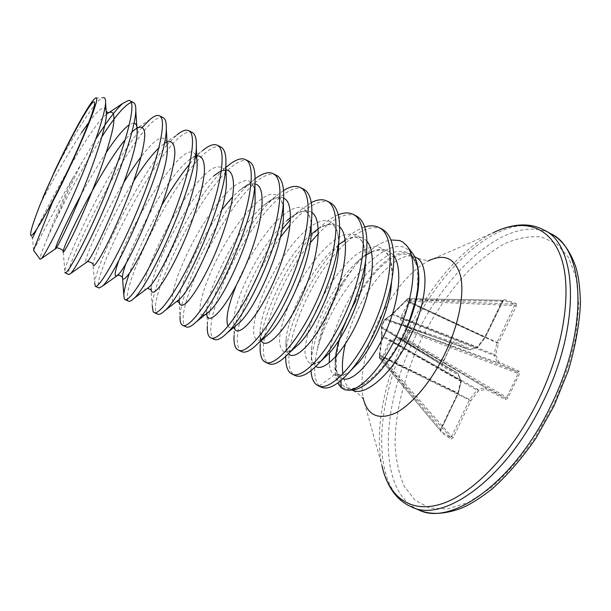 <?xml version="1.0" encoding="UTF-8"?>
<svg xmlns="http://www.w3.org/2000/svg" width="611" height="611" viewBox="0 0 611 611"><rect width="100%" height="100%" fill="white"/><g stroke="black" fill="none" stroke-linecap="round" stroke-linejoin="round"><path stroke-width="0.46" stroke-dasharray="3.06 2.29" d="M382.127 357.336L470.882 400.686L469.683 399.571L469.439 399.968L450.956 437.85L451.078 439.149L453.186 437.507L470.882 400.686L478.344 390.994L486.012 389.344L505.541 399.586L507.909 397.99L519.373 374.138L519.151 371.274L499.103 362.102L495.643 354.983L498.568 343.061L410.287 302.14L411.111 301.162L410.836 299.78L407.858 298.596L407.293 299.596L406.987 299.062L409.882 300.238L400.449 317.743L400.373 319.232L407.14 330.475L408.423 331.261L405.047 338.295L403.642 337.761L390.704 339.38L389.597 340.365L381.875 358.588L379.179 357.007L381.623 336.149L381.317 326.335L384.502 319.706L391.177 314.971L407.949 298.611L503.464 300.322L515.157 304.225L496.949 342.824L494.016 354.739L497.484 362.59L408.622 329.925L401.786 318.866L410.287 302.14L409.057 301.223M408.507 302.01L496.949 342.824L498.568 343.061L516.28 306.195L514.806 305.553L411.111 301.162L409.882 300.238L410.829 299.772L515.157 304.225L516.249 303.507L504.533 299.627L502.364 301.513L502.051 301.261L504.533 299.627M453.186 437.507L451.766 436.758L383.364 358.978L381.875 358.588L382.112 359.612L450.956 437.85L440.699 430.984L379.439 358.038L379.118 356.916L379.798 356.893L379.37 357.977L382.112 359.612L383.364 358.978L383.639 357.206L390.757 341.19L391.3 340.709L404.138 339.258L405.322 339.792L409.767 330.528L408.423 331.261L409.355 331.742L518.159 373.565L506.702 397.394L505.16 397.982L485.638 387.794L404.566 339.388L404.299 337.891M505.541 399.586L505.16 397.982L405.322 339.792L405.047 338.295L507.909 397.99M417.168 292.883C414.777 305.874 410.233 319.416 403.535 333.522C386.351 370.029 358.871 394.385 345.986 387.321C334.293 382.249 333.514 357.603 342.458 330.314L351.478 307.799C367.669 273.293 395.103 246.454 409.515 254.168C413.868 256.383 416.71 261.225 418.039 268.68M33.536 250.22L33.62 250.12C35.186 247.845 52.5 212.895 73.305 177.243C62.383 200.301 53.806 220.434 47.582 237.648C42.35 249.975 39.837 257.139 40.036 259.148L40.051 259.217M95.675 98.073L103.129 97.691C96.202 98.806 74.504 133.725 55.043 170.248M340.969 380.5L340.823 377.674L339.227 374.65L334.454 374.795L319.385 385.923L321.485 387.252M382.058 229.072L379.416 228.04C367.784 225.772 354.197 233.127 338.654 250.12M163.183 117.686L161.778 117.304C140.538 114.562 65.125 263.15 68.638 274.011L68.967 274.576M133.519 102.595L131.243 102.442M192.305 132.503L190.724 132.029C166.872 127.867 92.047 275.278 98.539 287.361L99.097 288.018M196.918 161.212C163.259 197.529 121.352 290.783 127.898 300.459L128.669 301.215M248.96 161.335L247.05 160.685C218.257 153.827 144.586 298.932 156.729 313.328L157.714 314.176M220.892 147.052L219.143 146.487C213.651 145.968 206.289 150.825 197.048 161.06M276.531 175.372L274.461 174.639C243.331 166.498 170.225 310.472 185.049 325.969L186.233 326.9M303.614 189.15L301.391 188.341C285.887 184.942 257.957 216.073 237.587 253.389C217.104 290.63 205.831 330.284 212.865 338.379L214.247 339.403M280.319 237.404C261.47 263.188 245.263 298.023 239.611 322.57C236.327 336.997 236.518 346.33 240.192 350.584L241.765 351.676M264.433 337.929C262.379 350.401 263.249 358.611 267.045 362.567L268.802 363.744M330.223 202.692L327.855 201.806C317.544 200.164 304.981 207.877 290.172 224.947M338.418 250.388C303.323 287.957 278.074 361.842 293.44 374.344L295.373 375.597M356.366 215.996L353.861 215.034C343.962 213.109 332.132 219.296 318.362 233.593M95.935 138.857L73.305 177.243M101.93 136.704C85.074 163.488 69.753 191.083 55.945 219.479C63.605 200.813 72.495 181.337 82.607 161.037M142.409 127.18C112.814 160.617 66.11 256.796 64.903 271.055L64.865 272.33M164.275 143.463L176.869 134.97L167.299 144.608M167.154 144.769C136.933 179.191 95.591 265.724 94.69 283.221L92.987 264.38M196.689 155.912C194.26 156.408 191.426 157.997 188.18 160.662L202.707 150.512C198.674 153.873 194.336 158.371 189.677 164.008M161.762 205.25C147.411 230.431 136.612 253.145 129.364 273.407M227.781 165.909C196.689 190.991 152.887 280.021 152.254 305.798L150.902 289.82M255.085 178.817L252.083 181.223C220.739 207.007 180.856 288.377 180.1 316.261L179.061 302.353M283.55 190.533L275.676 196.429C244.545 222.664 208.382 296.702 207.358 326.137L206.854 313.619M311.251 202.577L298.565 211.566L290.561 219.456M281.923 229.629C259.812 257.582 240.222 299.619 235.319 326.121M235.288 326.251L234.074 335.431L234.059 327.16M338.288 214.774C332.766 217.058 326.923 221.029 320.76 226.681C291.401 253.053 262.188 313.214 260.278 344.146L260.133 330.223C259.782 334.797 260.164 338.234 261.279 340.533M310.281 242.743C288.079 269.695 268.909 310.884 264.456 337.791M364.729 227.017C357.649 229.369 350.141 234.311 342.229 241.857L338.891 245.148M338.654 245.401C312.106 272.468 288.392 322.845 286.009 352.272L285.757 356.381M319.385 385.923C313.932 380.386 313.168 368.647 317.078 350.722L319.927 340.732C334.836 294.609 380.111 237.855 405.185 247.6L412.906 253.771M350.279 390.146L343.122 387.817C336.753 382.585 334.316 372.336 335.813 357.061C337.005 348.598 339.22 339.678 342.458 330.314L351.928 307.997M335.279 361.689C334.484 370.74 335.294 377.858 337.707 383.044M319.927 340.732C326.465 313.886 338.02 289.056 354.586 266.243L362.743 257.33C372.786 247.34 382.173 241.544 390.91 239.94M418.329 270.65C417.351 264.54 415.365 260.095 412.364 257.323C400.006 245.439 373.229 268.313 355.556 301.162M354.586 266.243L344.123 280.044C326.625 305.34 313.695 337.387 311.312 359.719L310.984 370.732M47.582 237.648L55.945 219.479M381.493 326.404L381.982 327.931L457.906 373.321L441.73 364.882L451.941 342.924L454.026 341.473L452.071 342.992L442.074 363.82L442.097 366.31L458.265 374.787L461.168 381.783L458.174 393.515L440.951 429.365L440.821 432.252L451.078 439.149M516.28 306.195L516.249 303.507M384.861 319.729L386.16 319.156L469.485 349.713L476.717 347.697L484.546 337.593L502.051 301.261L407.293 299.596L392.384 314.535L384.785 319.874L381.631 326.442L382.142 335.882L379.798 356.893L440.951 429.365M379.446 355.778L379.37 357.977L440.63 430.923L440.546 429.289L457.792 393.385L460.961 380.493L461.305 380.859L458.296 393.599L441.066 429.472L440.821 432.252M389.597 340.365L478.344 390.994L477.718 389.436L477.138 389.879L469.683 399.571L382.394 356.412M519.151 371.274L517.654 371.977L518.159 373.565L519.373 374.138M407.644 330.918L408.98 330.184L497.66 362.781L517.654 371.977L408.622 329.925L407.14 330.475M442.097 366.31L441.738 364.889L381.806 327.87L381.31 326.327L384.487 319.706L452.186 343.046L452.934 342.107L385.953 319.11L384.487 319.706L386.007 319.125L452.69 342.084L469.248 349.706L386.16 319.232L469.271 349.713L470.623 349.064L454.026 341.473M403.642 337.761L404.138 339.258L485.638 387.794L486.012 389.344L485.386 387.771L477.718 389.436L391.3 340.709L390.704 339.38M379.385 355.678L458.296 393.599L457.952 392.957L380.042 355.121L379.5 354.876L379.385 355.678M379.591 354.785L381.57 336.233L461.381 381.631L457.922 373.329L381.982 327.931L381.44 327.137L381.921 327.985L458.051 373.504L460.961 380.493L381.684 335.24L381.623 336.149M400.449 317.743L495.643 354.983L494.039 355.472L401.786 318.866L400.373 319.232M381.722 334.675L381.554 326.625M384.655 319.805L386.16 319.232L385.205 319.309L391.605 314.573L392.384 314.535L476.717 347.697L477.863 347.04L469.248 349.706L477.871 347.308L485.264 337.455L406.193 300.039M502.364 301.513L485.142 337.662L405.513 300.772M391.177 314.971L392.254 313.978M392.919 314.046L392.293 313.886L407.858 298.596L503.495 300.307L485.264 337.455L477.871 347.308L392.919 314.046M499.103 362.102L497.484 362.59L499.103 362.102M452.071 342.992L441.913 365.065L381.776 327.847L381.31 326.327L442.074 363.82M345.33 344.016C347.972 332.987 351.982 321.852 357.359 310.602C373.512 276.164 401.083 249.479 415.701 257.292C421.139 259.576 425.294 260.546 428.151 260.187L429.151 260.21L428.204 260.958C409.523 271.605 392.988 291.508 378.599 320.668C364.714 350.477 359.52 376.109 363.018 397.578L363.026 398.777L362.384 398.021C360.864 395.577 357.504 392.957 352.303 390.162C347.231 387.71 344.092 382.318 342.901 373.985M363.018 397.578L381.913 465.635C374.108 429.961 384.594 378.881 406.391 333.621C427.86 288.736 460.671 249.051 493.001 232.837L501.18 229.247M411.654 506.97C369.892 489.006 374.543 403.863 408.667 334.698C441.096 265.243 503.876 208.916 543.836 229.95M418.902 510.002C376.636 491.84 380.829 406.689 414.892 337.669C447.244 268.359 510.322 212.376 550.755 233.677M553.085 405.414L534.747 437.988C520.816 457.906 506.175 474.564 490.824 487.96L468.408 502.402L447.603 509.024L429.525 508.031L414.93 500.103L404.238 486.241C399.082 474.472 396.027 460.793 395.08 445.213C394.882 412.967 404.345 375.498 420.727 340.48C433.856 314.138 449.528 291.21 467.759 271.696C480.047 259.843 492.558 250.411 505.297 243.392C517.952 238.007 529.974 235.861 541.361 236.961L556.568 243.659L568.535 257.43L576.249 278.081L578.861 304.866L575.845 336.401C571.002 359.199 563.411 382.203 553.085 405.414M342.916 378.782L340.823 377.674C336.065 375.085 334.423 367.219 335.882 354.075C334.118 373 337.738 372.863 338.807 374.39M338.715 340.579C341.457 330.383 346.002 319.171 352.364 306.936M350.691 370.625C343.672 376.269 338.257 377.659 334.454 374.795C331.483 373.153 329.734 369.174 329.207 362.865M329.566 352.891C331.75 334.683 342.908 304.408 363.453 277.761C372.557 266.266 382.394 257.88 392.972 252.595C399.907 250.311 406.162 251.106 411.738 254.986L417.481 267.297L417.542 290.385M344.123 280.044C329.94 303.759 320.928 327.313 317.078 350.722M393.797 255.673C384.579 245.126 371.435 248.097 354.372 264.586C332.926 285.467 313.993 324.464 311.633 347.972C310.609 357.71 311.992 363.889 315.788 366.508M366.974 241.314C360.337 234.265 350.981 235.319 338.899 244.469M338.677 244.805L332.605 249.853C309.548 271.284 287.987 315.559 286.101 339.395C285.482 346.277 286.276 351.035 288.484 353.67M339.701 226.925C332.842 221.174 323.364 223.595 311.274 234.189M311.129 234.403L310.212 235.136C285.902 256.826 261.592 306.539 260.133 330.223C260.446 338.112 260.79 341.167 261.149 339.388L264.403 337.944M311.954 212.536C305.828 208.611 297.557 211.238 287.147 220.418C261.928 242.139 234.739 297.526 233.685 320.561L234.112 327.122L235.143 326.343M283.695 198.178C278.524 195.955 271.765 198.445 263.41 205.655C237.641 227.208 207.465 288.415 206.724 310.342L206.717 313.481M254.924 183.934C250.701 183.101 245.401 185.385 239.023 190.785L232.669 196.811M221.701 209.901C199.85 238.672 179.985 283.573 179.214 299.505L179.206 299.596M225.994 169.889L218.769 172.317M226.162 175.892C225.207 171.828 224.413 170.102 223.771 170.698C222.885 169.896 219.616 171.592 213.957 175.792C188.211 196.383 151.604 269.963 151.123 288.323M196.91 159.929L195.749 156.592C197.009 155.225 194.489 156.584 188.18 160.662C167.865 176.915 136.238 234.082 126.202 262.845M166.841 142.065L165.627 142.653M167.124 143.44C165.321 141.951 170.446 140.018 161.671 145.395L158.967 147.801M133.71 181.032C112.875 213.797 93.918 255.772 93.109 264.288M131.938 132.175L125.308 139.514M106.429 114.272L106.413 114.288C85.677 130.869 33.888 232.738 32.452 238.099L30.779 235.288M371.564 252.007C378.217 249.227 383.173 249.479 386.419 252.763L390.261 259.186C391.559 263.7 392.445 266.304 392.3 277.417L391.032 261.118L385.785 250.449L377.186 246.218C370.09 246.615 362.3 250.036 353.822 256.505C345.276 264.41 337.112 274.095 329.329 285.543C322.066 297.542 316.04 309.662 311.259 321.898C307.394 333.698 305.309 343.863 305.004 352.394C305.813 359.505 308.402 363.53 312.771 364.454L321.249 360.803M345.215 240.329C349.293 237.519 356.61 236.77 358.871 238.45C360.192 238.886 365.515 242.781 365.859 259.026C365.248 248.425 362.774 240.765 358.436 236.022C353.181 233.203 346.834 233.501 339.38 236.915C327.779 244.026 315.299 257.743 304.255 274.751C289.988 297.947 280.411 323.799 279.487 339.846C279.754 346.911 281.686 351.111 285.299 352.455L292.638 349.759M338.822 240.994C336.745 220.403 327.611 215.385 311.419 225.948M311.335 226.001C293.081 238.664 271.987 271.032 261.195 298.909C250.273 326.824 251.274 346.414 263.815 338.349M311.228 223.305C308.425 205.472 299.207 202.638 283.58 214.789M283.389 214.95C266.472 228.522 246.905 259.301 236.151 285.62M228.124 326.198C229.423 328.298 231.638 328.435 234.754 326.595M283.42 208.58L281.121 199.217C278.326 195.199 274.446 193.641 269.482 194.55C258.858 198.323 244.767 213.308 231.775 233.012C208.802 268.206 194.176 312.206 202.104 315.146M255.024 192.221C253.817 185.652 251.297 181.704 247.463 180.367C242.979 180.573 237.679 183.155 231.561 188.135C221.778 197.468 211.864 210.268 201.821 226.544C178.763 264.387 165.566 306.867 175.922 302.04M226.162 175.815L223.672 168.689C220.815 166.268 216.936 166.307 212.04 168.796C201.577 175.647 187.86 193.03 175.204 213.85C152.826 250.938 138.399 292.142 146.182 289.24M195.512 155.079C185.576 134.283 132.343 220.663 118.962 260.149M167.063 143.096C164.199 133.29 155.553 137.842 141.141 156.752M124.117 181.986C101.586 218.524 82.607 262.684 85.945 262.615M134.092 123.094L129.372 124.636M106.337 152.383C97.607 165.673 89.107 179.97 80.843 195.291M106.131 110.37C104.389 105.398 99.013 108.85 90 120.734M81.591 132.587C67.019 155.186 53.394 178.725 40.708 203.211M345.986 387.321L352.104 390.078M381.913 465.635L384.273 474.258M417.779 288.598C419.352 274.522 417.435 266.663 416.61 264.601L412.364 257.323M362.743 257.33L354.372 264.586C359.383 259.805 363.392 256.536 366.386 254.787M311.312 359.719L311.633 347.972C310.296 361.651 313.527 362.445 313.978 363.316C314.932 363.079 314.023 365.218 321.31 360.742M286.009 352.272L286.101 339.395C285.116 350.042 287.85 351.401 287.88 351.501C287.552 352.173 289.163 351.577 292.707 349.698M318.262 228.797C326.992 223.786 332.491 223.183 334.759 226.987C336.585 227.979 337.944 232.783 338.838 241.414M290.607 217.539L298.382 212.743C300.795 211.689 303.117 211.33 305.347 211.681C305.996 210.405 311.343 216.561 311.358 225.016M275.676 196.429L263.41 205.655C272.934 198.735 278.188 196.337 279.181 198.46C281.48 199.591 282.893 202.982 283.42 208.641M206.846 313.382L206.724 310.342L206.686 313.504M206.709 313.726L206.747 314.78M252.083 181.223L239.023 190.785C247.493 184.942 251.778 182.933 251.885 184.759C253.313 185.186 254.359 187.699 255.024 192.282M122.605 278.914L122.223 277.165M137.07 127.989L137.765 127.478M109.514 112.233L106.451 114.265L108.368 112.615M339.227 374.65L341.045 375.322C341.03 375.941 347.728 373.688 350.706 370.617M33.62 250.12L32.452 238.099M150.253 119.267L138.063 127.493M136.933 128.249L134.42 129.937M64.903 271.055L63.2 252.328M225.917 167.246L219.059 172.149M298.565 211.566L287.147 220.418M320.76 226.681L311.259 234.296M342.229 241.857L338.899 244.629M428.204 260.958L493.001 232.837M409.515 254.168L414.686 256.78"/><path stroke-width="0.92" d="M32.452 238.099L36.759 229.178C33.529 233.975 31.543 236.006 30.787 235.281L30.619 234.914C30.374 231.279 33.735 220.708 40.708 203.211L55.043 170.248C72.213 133.855 91.574 99.02 95.675 98.073L95.683 98.073C102.472 93.391 77.345 154.85 52.37 202.44L33.521 250.235L40.051 259.217L41.38 258.598C45.458 254.046 60.382 225.383 76.192 188.761C91.963 152.276 105.008 115.296 105.566 102.954C105.756 99.081 104.947 97.325 103.137 97.691M36.759 229.178L52.37 202.44M42.823 197.819C60.367 156.928 89.084 102.419 93.926 101.754C96.5 102.304 91.436 117.281 78.727 146.693C66.469 174.555 49.72 207.87 39.471 224.924M310.984 370.732C311.434 377.262 313.168 381.852 316.17 384.487L318.247 385.801C330.253 392.063 358.183 363.033 375.986 319.904C393.958 276.859 394.874 234.67 378.873 227.452L376.246 226.421C372.802 225.474 368.96 225.673 364.729 227.017M318.247 385.801L321.485 387.252C328.871 390.292 339.021 384.25 351.944 369.136C368.922 348.797 386.152 311.786 391.636 281.259C396.34 252.847 393.148 235.449 382.058 229.072L378.873 227.452M64.865 272.33L65.163 272.88C67.347 274.897 87.251 238.519 106.551 191.342C125.904 144.188 136.826 103.213 129.776 100.685L128.577 100.41L122.826 103.381C115.807 109.636 106.841 121.459 95.935 138.857M65.163 272.88L68.967 274.576L70.784 273.423C75.963 267.946 91.635 238.489 107.284 201.355C122.948 164.237 135.26 126.355 135.802 111.065C135.986 106.276 135.222 103.458 133.519 102.595L129.776 100.685M94.69 283.221L95.354 286.353C98.806 288.919 119.764 253.466 138.888 206.77C158.073 160.113 167.712 118.946 159.509 115.815L158.127 115.448C156.072 115.342 153.445 116.617 150.253 119.267L142.409 127.18M95.354 286.353L99.097 288.018L102.343 286.208C115.632 276.225 166.589 162.45 166.291 128.959C166.528 122.62 165.489 118.862 163.183 117.686L159.509 115.815M129.364 273.407C125.996 282.946 124.14 290.072 123.796 294.792L124.254 298.84L125.003 299.581C129.662 302.666 151.635 268.107 170.584 221.892C189.609 175.724 198.002 134.382 188.692 130.67L187.134 130.204C184.446 129.952 181.024 131.541 176.869 134.97M125.003 299.581L128.669 301.215C129.753 301.704 131.449 300.818 133.763 298.558C149.81 285.826 196.215 182.91 196.314 147.007C196.643 138.88 195.306 134.046 192.305 132.503L188.692 130.67M152.254 305.798L153.155 311.732L154.109 312.572C159.945 316.162 182.88 282.465 201.653 236.717C220.525 191.022 227.72 149.519 217.348 145.25L215.614 144.692C212.216 144.257 207.916 146.197 202.707 150.512M154.109 312.572L157.714 314.176C159.303 314.886 161.755 313.642 165.062 310.441C183.239 295.25 225.199 202.753 225.864 165.214C226.337 155.057 224.68 149.008 220.892 147.052L217.348 145.25M180.1 316.261C179.894 320.179 180.367 322.891 181.536 324.403L182.697 325.327C189.654 329.405 213.514 296.549 232.119 251.258C250.838 206.029 256.887 164.382 245.477 159.57L243.59 158.929C239.39 158.272 234.128 160.601 227.781 165.909L225.917 167.246M182.697 325.327L186.233 326.9C188.44 327.886 191.77 326.205 196.23 321.86C215.904 304.591 253.557 222.06 254.917 183.59C255.627 171.187 253.641 163.771 248.96 161.335L245.477 159.57M207.358 326.137C207.076 331.353 207.755 334.927 209.413 336.844L210.772 337.852C218.814 342.397 243.56 310.357 262.004 265.518C280.564 220.739 285.505 178.962 273.117 173.631L271.063 172.905C266.709 172.096 261.386 174.066 255.085 178.817M210.772 337.852L214.247 339.403C217.172 340.694 221.533 338.479 227.315 332.751C247.837 313.802 281.281 240.91 283.458 202.241C284.512 187.317 282.206 178.359 276.531 175.372L273.117 173.631M234.074 335.431C233.654 342.129 234.563 346.681 236.801 349.064L238.351 350.156C247.44 355.159 273.033 323.899 291.317 279.502C309.724 235.174 313.603 193.275 300.253 187.44L298.053 186.638C293.983 185.759 289.148 187.058 283.55 190.533M238.351 350.156L241.765 351.676C245.546 353.334 251.083 350.454 258.377 343.038C279.082 322.837 308.387 259.263 311.457 221.22C313.015 203.471 310.403 192.778 303.614 189.15L300.253 187.44M260.278 344.146C259.667 352.509 260.813 358.153 263.715 361.078L265.449 362.247C275.546 367.685 301.956 337.188 320.072 293.227C338.334 249.334 341.182 207.328 326.923 201.011L324.571 200.133C320.737 199.217 316.292 200.026 311.251 202.577M265.449 362.247L268.802 363.744C273.591 365.806 280.472 362.109 289.454 352.639C309.678 331.674 334.92 277.119 338.876 240.581C341.144 219.693 338.257 207.068 330.223 202.692L326.923 201.011M285.757 356.381C285.551 364.423 287.025 369.93 290.172 372.886L292.073 374.131C303.148 379.981 330.33 350.233 348.293 306.691C366.409 263.226 368.273 221.121 353.127 214.346L350.638 213.392C347.002 212.452 342.886 212.918 338.288 214.774M292.073 374.131L295.373 375.597C301.33 378.117 309.731 373.405 320.576 361.445C339.594 340.38 360.841 294.624 365.645 260.492C368.914 236.098 365.821 221.274 356.366 215.996L353.127 214.346M131.243 102.442C124.781 104.939 115.005 116.357 101.93 136.704M189.677 164.008C180.421 175.357 171.118 189.105 161.762 205.25M290.561 219.456L281.923 229.629M290.172 224.947L280.319 237.404M318.362 233.593L310.281 242.743M390.91 239.94L399.632 240.535L402.786 242.063L406.605 245.492L412.914 253.764C419.192 263.12 420.177 278.44 415.862 299.726L407.667 326.465C392.995 361.384 367.173 389.803 351.699 390.108L350.279 390.146M407.552 246.737C417.267 260.095 414.143 295.243 399.556 329.436C385.067 363.614 362.323 389.467 348.835 390.192L344.734 389.772L341.328 387.84L340.969 380.5M335.813 357.061L335.279 361.689M337.707 383.044L341.328 387.84M352.364 306.936L355.556 301.162L351.928 307.997M407.667 326.465C416.694 303.919 420.253 285.314 418.329 270.65C419.07 276.905 418.688 284.314 417.168 292.883M418.039 268.68L418.329 270.65M414.686 256.78L415.701 257.292C429.594 262.982 427.983 300.238 410.141 336.669C393.003 373.092 365.37 397.31 352.303 390.162L352.104 390.078M342.901 373.985C341.793 365.584 342.603 355.594 345.33 344.016M428.204 260.958C444.632 253.114 455.432 258.193 460.595 276.187C464.627 294.242 458.754 324.823 445.029 353.41C431.374 381.837 411.409 405.276 394.966 413.303C377.873 420.421 367.219 415.182 363.018 397.578M493.001 232.837C521.626 218.463 549.006 224.604 560.692 256.307C572.316 287.88 564.763 345.284 539.032 398.746C513.477 451.926 473.831 493.184 442.234 503.67C410.508 514.172 388.718 496.758 381.913 465.635M501.18 229.247C517.494 223.267 531.715 223.504 543.836 229.95C577.051 244.362 581.626 323.349 543.507 400.892C507.023 478.421 443.517 523.52 411.654 506.97L418.902 510.002C429.373 514.584 442.12 514.477 457.15 509.673C466.056 507.008 477.68 500.119 492.046 489.014C507.321 475.32 521.893 458.479 535.755 438.492L554.04 405.895L568.299 370.671C575.325 346.918 579.381 324.624 580.45 303.789C580.045 285.581 578.082 272.193 574.561 263.616C568.841 248.906 560.906 238.924 550.755 233.677C584.345 248.303 589.378 327.32 551.359 404.642C514.989 481.942 451.17 526.713 418.902 510.002M335.676 358.061L335.882 354.075L338.715 340.579M329.207 362.865L329.566 352.891M417.542 290.385L415.862 299.726M342.916 378.782C352.387 382.28 371.862 362.812 385.434 332.46C399.09 302.17 402.939 268.305 393.797 255.673M315.788 366.508C323.914 372.076 343.825 352.387 358.199 320.248C372.664 288.186 376.827 252.603 366.974 241.314M338.899 244.469L345.215 240.329M288.484 353.67C294.892 361.758 315.093 342.114 330.36 308.013C345.742 274.018 350.317 236.541 339.701 226.925M311.274 234.189L318.262 228.797M261.279 340.533C265.869 350.974 286.147 331.193 302.224 295.098C318.407 259.11 323.326 220.067 311.954 212.536M234.059 327.16C236.755 339.808 256.948 319.675 273.751 281.488C290.676 243.407 295.861 203.157 283.695 198.178M206.717 313.481C207.358 328.397 227.315 307.807 244.851 267.358C262.509 227.025 267.939 185.866 254.924 183.934M232.669 196.811L221.701 209.901M179.206 299.596C179.138 305.981 181.666 306.951 186.806 302.491C194.084 295.052 205.197 276.455 215.293 253.191C222.885 234.968 228.384 217.867 231.79 201.89C235.395 182.109 233.135 170.469 225.994 169.889M218.769 172.317L213.957 175.792L219.059 172.149M151.123 288.323C151.062 293.715 153.59 293.555 158.692 287.834C165.917 278.761 176.907 258.674 186.798 234.8C196.513 210.734 203.432 186.401 204.456 171.141C204.624 160.525 202.035 155.446 196.689 155.912M126.202 262.845C123.957 269.092 122.696 273.667 122.429 276.577C122.36 280.915 124.873 279.571 129.952 272.544C137.147 261.775 148.053 240.184 157.775 215.775C167.315 191.266 173.998 167.574 174.845 153.667C174.883 144.15 172.218 140.286 166.841 142.065M165.627 142.653L164.275 143.463M158.967 147.801C151.375 155.27 142.959 166.345 133.71 181.032M93.109 264.288C93.002 267.61 95.614 264.838 100.93 255.948C108.445 242.697 119.741 218.463 129.41 192.977C138.85 167.559 144.883 144.944 144.761 133.786C144.135 126.454 140.469 125.324 134.42 129.937L131.938 132.175M125.308 139.514C100.471 169.461 64.147 243.384 63.124 251.465C62.643 254.581 67.546 246.5 76.016 228.56C82.89 213.797 90.031 196.818 97.454 177.625C104.573 158.585 109.636 142.539 112.645 129.486C115.601 113.867 113.531 108.796 106.429 114.272L106.429 114.272M350.691 370.625L359.337 361.743C372.664 345.803 386.244 316.551 390.612 291.775L391.636 281.259M321.249 360.803L329.398 353.082C344.276 336.608 360.933 300.589 364.775 272.781L365.645 260.492M292.638 349.759L299.558 343.527C315.337 327.152 335.065 284.298 338.242 254.359L338.822 240.994M263.815 338.349L269.634 333.331C285.757 317.583 308.608 267.733 311.083 236.35L311.228 223.305M236.151 285.62C227.903 306.302 225.23 319.828 228.124 326.198M234.754 326.595L239.649 322.539C255.597 307.768 281.602 250.724 283.374 218.562L283.42 208.58M202.104 315.146C203.799 315.727 206.274 314.421 209.542 311.228C224.81 297.763 254.023 233.226 255.131 200.95L255.024 192.221M175.922 302.04L179.244 299.482C193.313 287.666 225.818 215.385 226.383 183.521L226.162 175.815M146.182 289.24L148.763 287.3C161.136 277.409 197.025 197.055 197.124 166.169C197.315 161.128 196.773 157.432 195.512 155.079M118.962 260.149C114.181 273.591 113.89 278.448 118.083 274.713C128.279 266.969 167.613 178.191 167.383 148.87L167.063 143.096M141.141 156.752C135.611 164.054 129.944 172.462 124.117 181.986M85.945 262.615L87.182 261.729C94.713 256.353 137.567 158.776 137.154 131.617C137.292 126.385 136.268 123.544 134.092 123.094M129.372 124.636C123.384 128.967 115.7 138.216 106.337 152.383M80.843 195.291C63.819 226.597 52.584 252.985 56.036 248.379C58.541 245.202 70.441 221.022 83.05 189.884C95.66 158.768 106.1 126.691 106.444 114.425L106.131 110.37M90 120.734L81.591 132.587M384.273 474.258C389.894 490.702 399.021 501.6 411.654 506.97M351.699 390.108L348.835 390.192M415.724 300.337L417.779 288.598M366.386 254.787L371.564 252.007M321.31 360.742L320.576 361.445M292.707 349.698L289.454 352.639M338.838 241.414L338.876 240.581M264.403 337.944L258.377 343.038M287.147 220.418L290.607 217.539M311.358 225.016L311.457 221.22M235.143 326.343L227.315 332.751M283.42 208.641L283.458 202.241M206.747 314.78L205.884 314.39L209.542 311.228L196.23 321.86M255.024 192.282L254.917 183.59M179.061 302.353L177.175 301.506L179.244 299.482L165.062 310.441M226.162 175.892L225.864 165.214M150.902 289.82L147.816 288.445L148.763 287.3L133.763 298.558M196.91 159.929L196.314 147.007M122.223 277.165C121.314 275.958 119.848 275.309 117.831 275.217L102.343 286.208M167.124 143.44L166.291 128.959M92.987 264.38C93.811 263.425 87.236 260.691 87.213 261.852L70.784 273.423M134.42 129.937L137.07 127.989M137.765 127.478L137.063 127.126L137.154 131.617L135.802 111.065M63.2 252.328L63.124 251.465C64.797 250.342 55.593 246.432 56.036 248.379L41.38 258.598M108.368 112.615L106.574 111.706L106.444 114.425L105.566 102.954M350.706 370.617L359.337 361.743L351.944 369.136M122.826 103.381L109.514 112.233M138.063 127.493L136.933 128.249M123.796 294.792L122.605 278.914M543.836 229.95L550.755 233.677"/></g></svg>
